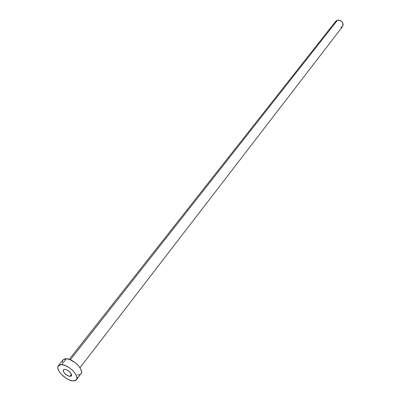 <?xml version="1.0" encoding="UTF-8"?>
<svg xmlns="http://www.w3.org/2000/svg" width="401" height="401" viewBox="0 0 401 401"><rect width="100%" height="100%" fill="white"/><g stroke="black" fill="none" stroke-linecap="round" stroke-linejoin="round"><path stroke-width="0.6" d="M69.869 376.404L71.453 374.359L69.869 376.404L70.982 376.228L71.548 375.531L71.473 374.419L70.776 373.065L68 370.454L64.852 369.241C69.328 370.699 71.498 372.925 71.353 375.917L69.869 376.404C65.398 374.93 63.243 372.704 63.398 369.722L63.283 371.251L64.541 373.301L67.569 375.672L69.869 376.404M335.141 22.551L335.727 21.268L336.83 20.391L338.289 20.05L340.644 20.646L341.973 21.689L342.87 23.078L343.196 24.596L342.554 26.576C343.722 22.651 342.048 20.511 337.527 20.15L70.355 359.772L337.527 20.15L335.732 21.258L69.243 359.346M61.634 364.644L66.32 358.73L63.052 359.837L64.932 358.805L66.32 358.73L61.634 364.644C68.661 364.699 79.899 376.243 76.456 379.817L73.037 380.93C65.964 380.734 54.907 369.321 58.371 365.732L61.634 364.644L65.032 365.451L68.807 367.396L72.36 370.173L75.147 373.361L76.726 376.449L76.872 378.97L75.573 380.539L73.037 380.93L69.664 380.093L65.959 378.168L60.972 373.897L58.746 370.745L57.819 367.892L57.899 366.714L59.132 365.095L61.634 364.644M81.022 373.832C84.486 370.233 73.343 358.735 66.32 358.73L69.709 359.512L75.298 362.735L78.506 365.762L80.706 368.955L81.568 371.817L81.448 372.985L76.456 379.817M80.962 373.907L80.135 374.564L77.604 374.97M62.491 362.008L62.576 360.83M64.852 369.241L63.398 369.727L64.852 369.241M342.529 26.611L340.72 27.714M58.371 365.732L63.052 359.837M79.984 367.712L342.554 26.571"/></g></svg>
